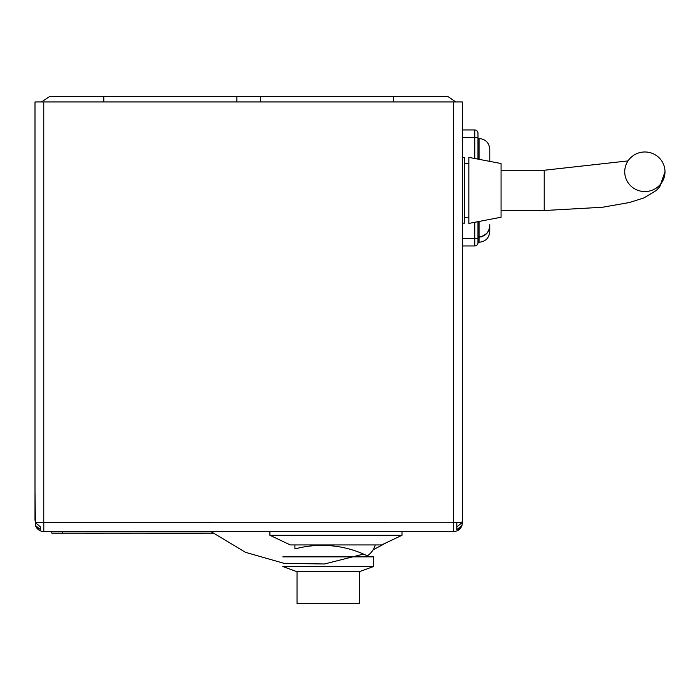 <?xml version="1.0" encoding="UTF-8"?>
<svg xmlns="http://www.w3.org/2000/svg" width="700" height="700" viewBox="0 0 700 700"><rect width="100%" height="100%" fill="white"/><g stroke="black" fill="none" stroke-linecap="round" stroke-linejoin="round"><path stroke-width="1.05" d="M455.875 101.964L447.694 96.425L236.889 96.425L236.889 101.964L103.819 101.964L103.819 96.425L49.709 96.425L41.536 101.964M236.889 96.425L103.819 96.425M103.819 101.964L43.759 101.964L43.759 522.716L453.6 522.76L453.644 101.964L393.592 101.964L393.592 96.425M236.889 101.964L393.592 101.964M260.514 101.964L260.514 96.425M461.974 522.716L453.644 522.716L453.644 101.964L462.411 101.964L462.411 519.986L461.974 522.716L456.82 526.96L456.82 529.699L461.974 525.438L462.411 522.716L462.411 491.951M453.6 522.76L453.6 531.519A8.803 8.803 0 0 0 461.974 525.438A8.803 8.803 0 0 1 453.6 531.519L43.803 531.519A8.803 8.803 0 0 1 35.446 525.49L40.583 529.725L40.583 526.995L35.42 522.716L35 520.021L35 101.964L43.759 101.964M35 491.951L35.446 525.49A8.803 8.803 0 0 0 43.803 531.519A8.803 8.803 0 0 1 35.446 525.49A8.803 8.803 0 0 0 43.803 531.519L43.803 522.76M460.119 528.036L458.623 528.999M37.284 528.045L36.146 526.846M40.583 526.995L40.583 529.725M456.82 529.611L456.82 523.241M212.975 533.129L51.782 533.129L51.782 531.519M85.453 533.129L84.936 533.129M85.453 533.347L106.103 533.129M120.794 533.347L131.836 533.129M117.722 533.129L120.82 533.129M204.059 533.129L204.059 533.671L147.14 533.671L151.471 533.129M165.76 533.129L177.581 533.129M182.674 533.129L185.972 533.129M185.972 533.347L194.434 533.129M192.001 533.671L185.001 533.671M462.411 223.143L464.555 223.143L464.555 157.631L462.411 157.631M468.851 190.391L468.851 157.369L501.069 163.537L501.069 217.236L468.851 223.414L468.851 190.391M477.977 242.252L477.977 242.743L477.977 242.252L479.054 242.252L479.054 237.178C485.94 236.127 489.519 232.032 489.79 224.892L489.79 224.569C489.554 231.726 485.975 235.848 479.054 236.941L477.977 236.941M489.79 161.376L489.79 149.258L489.79 161.376M482.414 220.806L486.202 220.089M482.414 159.968L486.202 160.694M479.054 237.178L477.977 237.178M489.79 224.892L489.79 231.516L489.79 224.892L489.125 229.241M486.946 233.31L481.302 236.906M665 171.771A20.134 19.784 0 0 0 644.866 151.979A20.134 19.784 0 0 0 624.733 171.771A20.134 19.784 0 0 0 644.866 191.555A20.134 19.784 0 0 0 665 171.771L659.794 186.699L656.329 190.435L644.026 197.881L629.44 202.519L602.481 207.252L544.215 210.525L544.215 170.249L628.031 160.912M474.758 158.498L474.758 137.498L477.977 137.498L477.977 133.201L477.977 159.119M477.977 221.664L477.977 238.446L474.758 238.446L474.758 245.963A3.22 3.22 0 0 0 477.977 242.743A3.22 3.22 0 0 1 474.758 245.963A3.22 3.22 0 0 0 477.977 242.743A3.22 3.22 0 0 1 474.758 245.963A3.22 3.22 0 0 0 477.977 242.743A3.22 3.22 0 0 1 474.758 245.963A3.22 3.22 0 0 0 477.977 242.743L477.977 238.446L477.977 242.743A3.22 3.22 0 0 1 474.758 245.963L462.411 245.963M462.411 137.498L474.758 137.498L474.758 129.981A3.22 3.22 0 0 1 477.977 133.201A3.22 3.22 0 0 0 474.758 129.981L462.411 129.981M386.418 542.657L373.039 549.92M363.554 554.085L324.494 563.99L284.2 563.386L245.446 552.309L210.919 531.519M359.31 571.707L297.027 571.707L297.027 603.575L359.31 603.575L359.31 571.707L373.546 566.528L373.546 556.867L282.8 556.867M297.027 571.707L282.8 566.528L373.546 566.528M269.911 535.281L402.001 535.281L381.596 544.941L290.316 544.941L269.911 535.281L269.911 531.519M402.001 535.281L402.001 531.519M294.919 544.941L294.919 548.949A103.801 103.801 0 0 1 367.386 555.852A20.134 20.134 0 0 0 375.261 544.941M35.42 522.716L43.759 522.716M62.519 533.129L62.519 531.519M479.054 159.32L479.054 138.521L477.977 138.521M479.054 236.941L479.054 221.454M474.758 222.276L474.758 238.446L462.411 238.446M474.758 245.963A3.22 3.22 0 0 0 477.977 242.743M464.555 217.236L468.851 217.236M464.555 163.537L468.851 163.537M479.054 138.521C485.573 139.151 489.151 142.739 489.79 149.258M479.054 242.252C485.573 241.623 489.151 238.044 489.79 231.516M544.215 170.249L501.069 170.249M544.215 210.525L501.069 210.525"/></g></svg>
